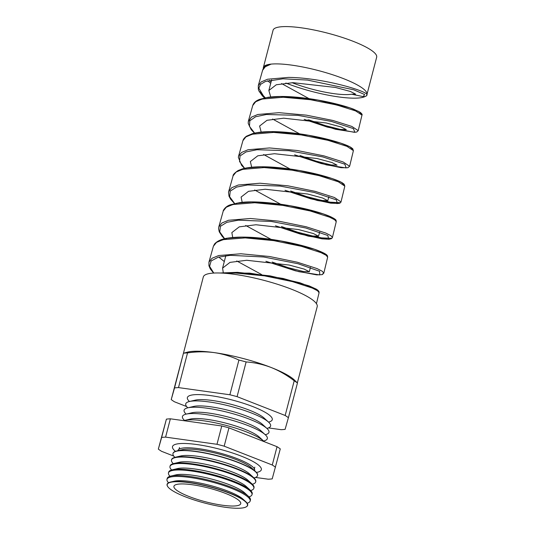 <?xml version="1.0" encoding="UTF-8"?>
<svg xmlns="http://www.w3.org/2000/svg" width="535" height="535" viewBox="0 0 535 535"><rect width="100%" height="100%" fill="white"/><g stroke="black" fill="none" stroke-linecap="round" stroke-linejoin="round"><path stroke-width="0.8" d="M175.467 451.353A45.896 9.369 14.6 0 1 172.504 446.598A45.896 9.369 14.6 0 1 196.934 444.552A45.896 9.369 14.6 0 1 261.334 469.737A45.896 9.369 14.6 0 1 256.432 472.438M177.928 450.704A39.63 8.092 14.6 0 1 179.064 449.173A39.63 8.092 14.6 0 1 199.06 448.718A39.63 8.092 14.6 0 1 254.352 468.78A39.63 8.092 14.6 0 1 254.6 470.68M263.334 68.614A53.527 10.927 14.6 0 1 263.36 67.537L273.077 30.234A53.527 10.927 14.6 0 1 301.559 27.847A53.527 10.927 14.6 0 1 376.667 57.218L366.957 94.501M365.325 96.38A53.527 10.927 14.6 0 1 338.468 96.902A53.527 10.927 14.6 0 1 285.824 83.025M263.36 67.537A53.527 10.927 14.6 0 1 271.145 64.106L265.307 66.721L262.591 70.299L258.298 85.64L261.247 81.895L267.587 79.227L288.539 77.394C324.798 77.749 373.203 92.836 366.488 95.424M366.95 94.521A53.527 10.927 -165.4 0 0 366.963 94.481A53.527 10.927 -165.4 0 0 291.849 65.15A53.527 10.927 -165.4 0 0 271.145 64.106C269.272 64.227 268.142 64.588 267.761 65.19M270.717 96.962L268.851 90.509L276.281 84.764L292.979 82.671L335.478 87.459L350.432 91.478L355.581 94.127L351.629 94.227A42.419 8.66 14.6 0 1 333.633 93.612A42.419 8.66 14.6 0 1 292.09 82.684M261.194 132.105L259.602 126.026L266.998 120.295L283.724 118.188L326.23 122.983L341.156 126.989L346.326 129.651L340.467 129.443L325.3 125.598L309.156 119.967M344.085 106.98L330.643 103.516M251.691 167.234L250.347 161.55L257.776 155.805L274.468 153.712L316.974 158.5L331.921 162.52L337.077 165.175L331.205 164.961L316.045 161.122L299.908 155.491M242.201 202.37L241.098 197.067L248.494 191.336L265.22 189.236L307.725 194.024L322.659 198.037L327.821 200.692L321.95 200.485L306.796 196.639L290.652 191.015M232.725 237.5L231.842 232.591L239.265 226.853L255.964 224.753L298.47 229.548L313.41 233.561L318.566 236.216L312.707 236.009L297.54 232.163L281.403 226.532M223.276 272.636L222.587 268.109L229.996 262.377L246.715 260.277L289.221 265.066L304.168 269.085L309.317 271.733L303.439 271.526L288.291 267.681L272.148 262.056M272.582 119.037L299.54 133.824M263.615 154.515L290.064 169.006M254.647 189.992L280.574 204.183M245.685 225.469L271.098 239.366M236.724 260.953L261.615 274.549M267.674 80.745L270.71 83.366M321.401 124.367L307.966 119.807M265.253 97.771L259.569 91.552M252.747 105.495L253.068 104.613C254.125 102.372 256.285 100.633 259.542 99.383L267.661 97.357C275.913 96.193 285.937 96.173 297.721 97.303C319.348 99.283 342.835 104.947 353.856 109.3L359.975 112.183C361.82 113.587 362.483 114.564 361.981 115.112L355.601 110.919L336.782 104.994L310.407 99.717L283.182 97.25L262.103 99.062L255.723 101.73L252.747 105.495L248.441 120.897M254.513 133.135L251.236 129.724L248.233 123.485L248.273 121.639L251.417 117.165L257.81 114.49L279.016 112.671L306.354 115.152L332.904 120.462L351.816 126.427L358.229 130.647L361.981 115.112M273.686 132.412L252.333 134.218L245.899 136.906L242.91 140.685L238.556 156.247L241.573 152.442L248.053 149.746L269.493 147.941L297.159 150.489L324.016 155.899L343.129 161.965L349.622 166.285L353.401 150.636L346.927 146.343L327.922 140.317L301.172 134.934L273.686 132.412M233.066 175.875C232.852 174.778 234.544 172.992 238.149 170.518L242.215 168.946C245.906 167.87 250.447 167.201 255.844 166.933C275.017 165.837 303.927 170.424 322.859 175.727C332.389 178.402 338.882 180.776 342.34 182.863L344.145 184.221L344.821 186.147L338.301 181.78L319.041 175.64L292.05 170.17L264.19 167.575L242.629 169.361L236.109 172.056L233.066 175.875L228.706 191.476M234.524 203.554L230.705 199.314L229.027 196.258L228.512 192.393L228.686 191.55L231.735 187.718L238.269 185.01L259.97 183.217L287.95 185.826L315.115 191.343L334.469 197.515L341.016 201.916L344.821 186.153M254.7 202.738L232.859 204.517L226.285 207.232L223.229 211.064L218.815 226.853L221.891 222.995L228.512 220.266L250.447 218.487L278.748 221.162L306.227 226.78L325.775 233.053L330.904 235.667L332.409 237.547L336.241 221.671L334.736 219.805L329.634 217.21L310.193 210.971L282.821 205.393L254.7 202.738M213.385 246.26L214.575 243.927C217.511 240.797 222.025 238.844 228.117 238.068C236.142 236.871 245.966 236.784 257.582 237.808C280.521 239.727 306.294 245.886 318.546 250.734C326.143 253.804 326.979 255.041 327.4 255.763L327.661 257.195L326.156 255.295L321.013 252.654L301.325 246.301L273.713 240.63L245.204 237.901L223.148 239.66L216.488 242.388L213.385 246.26L208.951 262.137L212.054 258.265L218.721 255.536L240.924 253.764L269.533 256.506L297.333 262.217L317.115 268.603L322.277 271.258L323.802 273.178L322.545 273.974M218.748 257.067L224.299 261.555M339.765 202.678L330.195 202.176L312.975 198.438M331.152 238.322L321.475 237.861L304.02 234.103M219.878 273.004L237.366 272.335L270.095 275.886L299.921 282.781L316.011 288.967L317.944 290.278L319.007 291.655L319.081 292.712L317.556 290.766L312.34 288.077L292.464 281.631L264.471 275.846L235.714 273.064L224.359 273.245M170.585 482.055L174.216 481.206A38.092 7.778 14.6 0 1 191.289 481.58A38.092 7.778 14.6 0 1 242.957 499.108L245.712 501.623A41.63 8.5 -165.4 0 0 189.243 482.463A41.63 8.5 -165.4 0 0 170.585 482.055A41.63 8.5 -165.4 0 0 167.529 486.268A41.63 8.5 -165.4 0 0 167.589 486.368M247.137 503.221A42.974 8.774 -165.4 0 0 250.146 501.081A42.974 8.774 -165.4 0 0 231.454 488.335A42.974 8.774 -165.4 0 0 189.858 477.454A42.974 8.774 -165.4 0 0 166.974 479.42A42.974 8.774 -165.4 0 0 168.565 482.757M166.974 479.42L167.201 478.457A43.001 8.781 14.6 0 1 170.819 476.076L175.861 474.893A38.092 7.778 14.6 0 1 192.934 475.267A38.092 7.778 14.6 0 1 244.602 492.795L248.421 496.286A43.001 8.781 14.6 0 1 250.42 500.138L250.146 501.081M170.819 476.076A43.001 8.781 14.6 0 1 190.092 476.498A43.001 8.781 14.6 0 1 248.421 496.286M249.009 496.854A43.148 8.814 -165.4 0 0 251.985 494.721A43.148 8.814 -165.4 0 0 233.22 481.921A43.148 8.814 -165.4 0 0 191.45 470.994A43.148 8.814 -165.4 0 0 168.471 472.967A43.148 8.814 -165.4 0 0 170.036 476.284M168.471 472.967L168.652 472.198A43.175 8.814 14.6 0 1 172.29 469.804L177.506 468.58A38.092 7.778 14.6 0 1 194.579 468.954A38.092 7.778 14.6 0 1 246.247 486.489L250.199 490.1A43.175 8.814 14.6 0 1 252.206 493.965L251.985 494.721M172.29 469.804A43.175 8.814 14.6 0 1 191.637 470.225A43.175 8.814 14.6 0 1 250.199 490.1M250.668 490.548A43.328 8.848 -165.4 0 0 253.831 488.355A43.328 8.848 -165.4 0 0 234.979 475.501A43.328 8.848 -165.4 0 0 193.041 464.534A43.328 8.848 -165.4 0 0 169.969 466.513A43.328 8.848 -165.4 0 0 171.661 469.971M169.969 466.513L170.103 465.938A43.342 8.854 14.6 0 1 173.755 463.537L179.151 462.273A38.092 7.778 14.6 0 1 196.218 462.641A38.092 7.778 14.6 0 1 247.886 480.176L251.978 483.907A43.342 8.854 14.6 0 1 253.991 487.786L253.831 488.355M173.755 463.537A43.342 8.854 14.6 0 1 193.182 463.959A43.342 8.854 14.6 0 1 251.978 483.907M252.326 484.242A43.502 8.881 -165.4 0 0 255.67 481.995A43.502 8.881 -165.4 0 0 236.744 469.088A43.502 8.881 -165.4 0 0 194.633 458.074A43.502 8.881 -165.4 0 0 171.467 460.06A43.502 8.881 -165.4 0 0 173.293 463.651M171.467 460.06L171.561 459.679A43.516 8.888 14.6 0 1 175.226 457.264L180.79 455.96A38.092 7.778 14.6 0 1 197.863 456.335A38.092 7.778 14.6 0 1 249.531 473.863L253.757 477.722A43.516 8.888 14.6 0 1 255.777 481.614L255.67 481.995M175.226 457.264A43.516 8.888 14.6 0 1 194.727 457.692A43.516 8.888 14.6 0 1 253.757 477.722M253.978 477.929A43.683 8.921 -165.4 0 0 257.509 475.628A43.683 8.921 -165.4 0 0 238.51 462.668A43.683 8.921 -165.4 0 0 196.225 451.614A43.683 8.921 -165.4 0 0 172.965 453.606A43.683 8.921 -165.4 0 0 174.925 457.338M172.992 453.513A43.689 8.921 14.6 0 1 173.012 453.419A43.689 8.921 14.6 0 1 176.69 450.992L182.435 449.647A38.092 7.778 14.6 0 1 199.508 450.022A38.092 7.778 14.6 0 1 251.176 467.557L255.536 471.529A43.689 8.921 14.6 0 1 257.562 475.441A43.689 8.921 14.6 0 1 257.536 475.535M176.69 450.992A43.689 8.921 14.6 0 1 196.271 451.42A43.689 8.921 14.6 0 1 255.536 471.529M264.29 441.696A43.857 8.955 -165.4 0 0 263.635 441.061A43.857 8.955 -165.4 0 0 204.143 420.871A43.857 8.955 -165.4 0 0 184.481 420.443A43.857 8.955 -165.4 0 0 183.672 420.664M263.635 441.061L259.147 436.961A38.092 7.778 -165.4 0 0 207.48 419.427A38.092 7.778 -165.4 0 0 190.406 419.059L184.481 420.443M263.594 441.027L263.648 441.014A43.857 8.955 -165.4 0 0 265.28 434.748A43.857 8.955 -165.4 0 0 205.788 414.565A43.857 8.955 -165.4 0 0 186.126 414.13A43.857 8.955 -165.4 0 0 184.495 420.396L184.535 420.43M265.28 434.748L260.786 430.648A38.092 7.778 -165.4 0 0 209.118 413.12A38.092 7.778 -165.4 0 0 192.052 412.746L186.126 414.13M265.24 434.714L265.293 434.701A43.857 8.955 -165.4 0 0 266.925 428.441A43.857 8.955 -165.4 0 0 207.433 408.252A43.857 8.955 -165.4 0 0 187.772 407.824A43.857 8.955 -165.4 0 0 186.14 414.083L186.18 414.123M266.925 428.441L262.431 424.342A38.092 7.778 -165.4 0 0 210.763 406.807A38.092 7.778 -165.4 0 0 193.69 406.433L187.772 407.824M266.885 428.401L266.938 428.388A43.857 8.955 -165.4 0 0 268.57 422.128A43.857 8.955 -165.4 0 0 209.071 401.939A43.857 8.955 -165.4 0 0 189.417 401.511A43.857 8.955 -165.4 0 0 187.785 407.77L187.825 407.81M268.57 422.128L264.076 418.029A38.092 7.778 -165.4 0 0 212.408 400.494A38.092 7.778 -165.4 0 0 195.335 400.12L189.417 401.511M268.53 422.095L268.583 422.082A43.857 8.955 -165.4 0 0 259.214 409.282A43.857 8.955 -165.4 0 0 210.716 395.626A43.857 8.955 -165.4 0 0 189.43 401.464L189.47 401.497M187.538 352.893A65.912 13.462 14.6 0 0 183.579 353.214L187.859 352.037A58.85 12.017 14.6 0 1 214.234 352.612C205.46 351.482 196.559 351.575 187.538 352.893L178.496 387.594L229.883 394.77A65.912 13.462 14.6 0 1 237.085 396.649L285.168 415.481A65.912 13.462 14.6 0 1 288.405 417.688L285.101 429.358A65.912 13.462 14.6 0 1 281.149 429.679L268.483 427.913M182.923 355.213L203.3 276.983A58.85 12.017 14.6 0 1 234.618 274.355A58.85 12.017 14.6 0 1 317.201 306.649L297.38 382.732M192.299 484.743A34.514 7.049 14.6 0 1 240.743 503.616A34.514 7.049 14.6 0 1 222.359 505.221A34.514 7.049 14.6 0 1 188.902 496.46A34.514 7.049 14.6 0 1 173.949 486.221A34.514 7.049 14.6 0 1 192.299 484.743M189.276 482.684A41.456 8.466 -165.4 0 0 167.656 486.469A41.456 8.466 -165.4 0 0 225.382 507.28A41.456 8.466 -165.4 0 0 246.12 506.906A41.456 8.466 -165.4 0 0 232.712 494.527A41.456 8.466 -165.4 0 0 189.276 482.684M246.22 506.852A41.63 8.5 -165.4 0 0 246.327 506.792A41.63 8.5 -165.4 0 0 245.712 501.623M285.168 415.481L294.21 380.78A65.912 13.462 14.6 0 1 297.447 382.986L288.405 417.688M229.883 394.77L238.924 360.062A65.912 13.462 14.6 0 1 246.12 361.941L237.085 396.649M186.628 406.553L174.47 401.792A65.912 13.462 14.6 0 1 171.233 399.585L182.93 355.186L174.537 387.922A65.912 13.462 14.6 0 1 178.496 387.594M294.21 380.78C286.961 375.182 279.283 370.762 271.171 367.498A58.85 12.017 14.6 0 1 294.063 379.703L297.447 382.986M171.233 399.585L174.537 387.922M238.924 360.062C231.107 356.377 222.881 353.896 214.234 352.612A58.85 12.017 14.6 0 1 271.171 367.498C262.999 364.382 254.647 362.536 246.12 361.941M255.523 477.434L268.249 479.206A65.912 13.462 14.6 0 0 272.201 478.885L280.28 448.898A65.912 13.462 14.6 0 0 277.036 446.692L272.268 465.009L224.178 446.177A65.912 13.462 14.6 0 0 216.983 444.291L165.596 437.122A65.912 13.462 14.6 0 0 161.637 437.449L158.333 449.112A65.912 13.462 14.6 0 0 161.57 451.319L173.788 456.101M272.268 465.009A65.912 13.462 14.6 0 1 275.505 467.215M216.983 444.291L221.757 425.974A65.912 13.462 14.6 0 1 228.953 427.86L224.178 446.177M161.637 437.449L166.405 419.132A65.912 13.462 14.6 0 1 170.364 418.805L165.596 437.122M166.405 419.132L158.333 449.112M277.036 446.692L228.953 427.86M221.757 425.974L170.364 418.805M281.557 83.56L309.029 98.641M220.266 273.017L249.611 273.131L283.162 278.474L309.123 285.877L316.192 289.107L318.372 291.408M217.584 241.726L227.268 238.289L242.342 237.132L280.768 240.924L314.366 249.23L323.956 253.162L326.945 255.911M227.408 206.55L237.018 203.133L251.958 201.969L290.003 205.701L323.18 213.866L332.616 217.725L335.519 220.407M237.212 171.387L246.722 167.983L261.501 166.813L299.159 170.458L331.981 178.503L341.283 182.295L344.092 184.903M247.056 136.198L256.506 132.82L271.165 131.657L308.427 135.241L340.815 143.146L349.95 146.857L352.665 149.399M256.887 101.021L266.249 97.664L280.761 96.501L317.623 100.005L349.616 107.782L358.611 111.42L361.239 113.895M271.105 81.855L269.346 80.317M351.629 94.227L363.205 96.614L364.636 94.521L353.755 89.8L307.451 80.069L282.955 78.799L265.393 81.494L260.572 84.376L258.813 88.181L264.631 97.905M304.188 119.345L335.605 129.289L354.859 132.265L353.401 128.594L331.453 121.425L297.875 115.353L266.397 114.497L255.636 116.744L249.812 120.776L249.477 126.367L254.633 133.108M294.618 154.829L326.464 164.9L346.125 167.93L344.888 164.225L322.879 156.942L288.987 150.716L257.041 149.726L246.053 151.927L240.028 155.946L239.553 161.543L244.635 168.318M285.061 190.32L317.335 200.511L337.391 203.594L336.375 199.863L314.306 192.46L280.086 186.08L247.678 184.956L236.463 187.116L230.244 191.115L229.635 196.72L234.644 203.527M275.492 225.803L308.187 236.116L328.657 239.265L327.855 235.494L305.726 227.977L271.198 221.443L238.329 220.186L226.887 222.306L220.467 226.285L219.718 231.896L224.653 238.737M265.935 261.294L298.831 271.673L319.749 274.936L319.602 271.272L298.069 263.742L263.681 256.987L230.244 255.329L218.24 257.208L211.131 260.953L209.606 266.363L213.773 273.057M366.963 94.481L366.829 95.016C366.736 95.986 365.679 96.521 363.653 96.634L363.205 96.614M179.044 449.186L179.479 447.521M254.8 467.142L254.366 468.807M328.844 196.773L327.821 200.692M319.636 232.116L318.566 236.216M310.427 267.46L309.317 271.733M225.81 255.737L222.587 268.109M327.661 257.195L323.802 273.178L322.251 274.622L316.76 274.89L295.46 270.83L265.902 261.287M319.081 292.712L316.439 303.673M271.626 79.855L268.851 90.509M223.229 211.064C222.888 210.937 224.994 206.543 230.284 204.825L239.366 202.691C256.646 199.923 292.056 204.671 315.737 211.552C322.337 213.458 327.407 215.237 330.951 216.882C334.402 218.588 336.114 219.778 336.087 220.46L336.241 221.671M242.91 140.685C243.351 139.107 244.555 137.609 246.521 136.178L252.52 133.63C256.318 132.593 260.96 131.958 266.45 131.73C285.202 130.828 312.748 135.174 331.132 140.237C340.641 142.858 347.175 145.206 350.733 147.265L352.732 148.73L353.401 150.636M262.585 70.299C263.307 67.965 265.139 66.119 268.095 64.762M258.298 85.647L258.331 89.358L258.953 91.044L262.364 95.839L264.511 97.925M304.154 119.338L327.333 127.103L354.384 132.319L356.751 132.018L358.229 130.647M294.584 154.829L321.12 163.529L341.089 167.702L347.844 167.749L349.622 166.285M238.556 156.247L238.349 157.377L241.633 165.368L244.515 168.344M285.028 190.313L310.695 198.793L330.717 203.166L339.076 203.434L340.534 202.738L341.016 201.916M275.458 225.797L300.202 234.029L322.057 238.851L329.052 239.279L331.633 238.61L332.409 237.547M218.815 226.853L218.574 228.753L219.256 231.815L222.185 236.356L224.526 238.77M208.944 262.15L208.924 265.728L210.288 268.924L213.605 273.071"/></g></svg>
